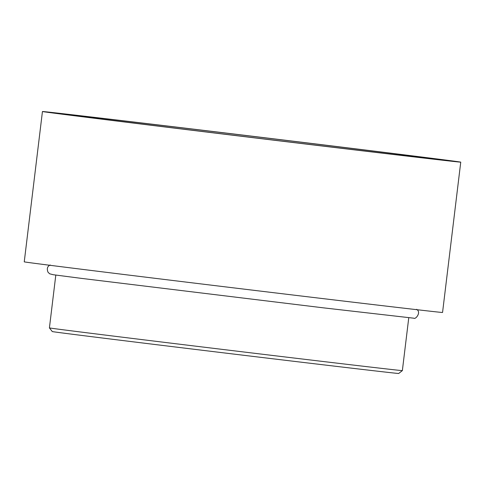 <?xml version="1.0" encoding="UTF-8"?>
<svg xmlns="http://www.w3.org/2000/svg" width="485" height="485" viewBox="0 0 485 485"><rect width="100%" height="100%" fill="white"/><g stroke="black" fill="none" stroke-linecap="round" stroke-linejoin="round"><path stroke-width="0.73" d="M402.362 370.607L398.7 373.48A174.467 0.558 -173.1 0 1 161.675 345.32A174.467 0.558 -173.1 0 1 52.289 331.558L49.415 327.896A177.759 0.57 6.9 0 0 160.862 341.919A177.759 0.57 6.9 0 0 402.362 370.607L408.758 317.79M174.527 128.137A210.678 0.679 -173.1 0 1 42.444 111.52A210.678 0.679 -173.1 0 1 328.666 145.524A210.678 0.679 -173.1 0 1 460.75 162.142A210.678 0.679 -173.1 0 1 174.527 128.137M460.75 162.142L442.556 312.467A210.678 0.679 -173.1 0 1 156.334 278.469A210.678 0.679 -173.1 0 1 24.25 261.845L42.444 111.52M321.1 144.669A190.005 0.612 -173.1 0 1 440.228 159.656A190.005 0.612 -173.1 0 1 182.093 128.992A190.005 0.612 -173.1 0 1 62.965 114.005A190.005 0.612 -173.1 0 1 321.1 144.669M416.566 309.321C421.683 312.182 415.542 319.7 413.911 318.208L323.349 307.836L81.189 278.348L53.259 274.722L49.658 273.795L48.033 272.237C46.621 268.69 47.354 266.277 50.24 264.992M55.805 275.08L49.415 327.896"/></g></svg>
